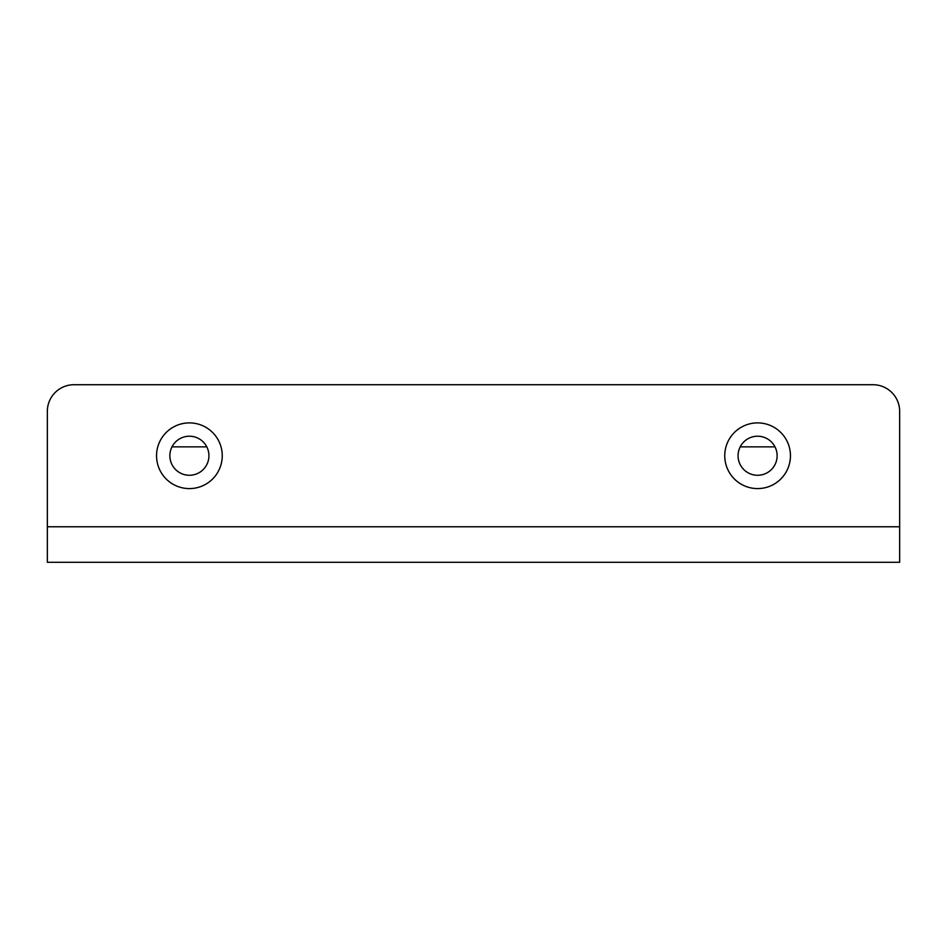 <?xml version="1.0" encoding="UTF-8"?>
<svg xmlns="http://www.w3.org/2000/svg" width="947" height="947" viewBox="0 0 947 947"><rect width="100%" height="100%" fill="white"/><g stroke="black" fill="none" stroke-linecap="round" stroke-linejoin="round"><path stroke-width="1.42" d="M189.4 436.212A19.532 19.532 0 0 0 169.868 455.744A19.532 19.532 0 0 0 189.4 475.276A19.532 19.532 0 0 0 208.932 455.744A19.532 19.532 0 0 0 189.4 436.212M156.551 455.744A32.849 32.849 0 0 0 189.4 488.593A32.849 32.849 0 0 0 222.249 455.744A32.849 32.849 0 0 0 189.4 422.895A32.849 32.849 0 0 0 156.551 455.744M757.6 436.212A19.532 19.532 0 0 0 738.068 455.744A19.532 19.532 0 0 0 757.6 475.276A19.532 19.532 0 0 0 777.132 455.744A19.532 19.532 0 0 0 757.6 436.212M724.751 455.744A32.849 32.849 0 0 0 757.6 488.593A32.849 32.849 0 0 0 790.449 455.744A32.849 32.849 0 0 0 757.6 422.895A32.849 32.849 0 0 0 724.751 455.744M873.016 384.719L73.984 384.719A26.634 26.634 0 0 0 47.35 411.353L47.35 562.281L899.65 562.281L899.65 411.353A26.634 26.634 0 0 0 873.016 384.719M775.001 446.866L740.199 446.866M206.801 446.866L171.999 446.866M899.65 526.769L47.35 526.769"/></g></svg>
